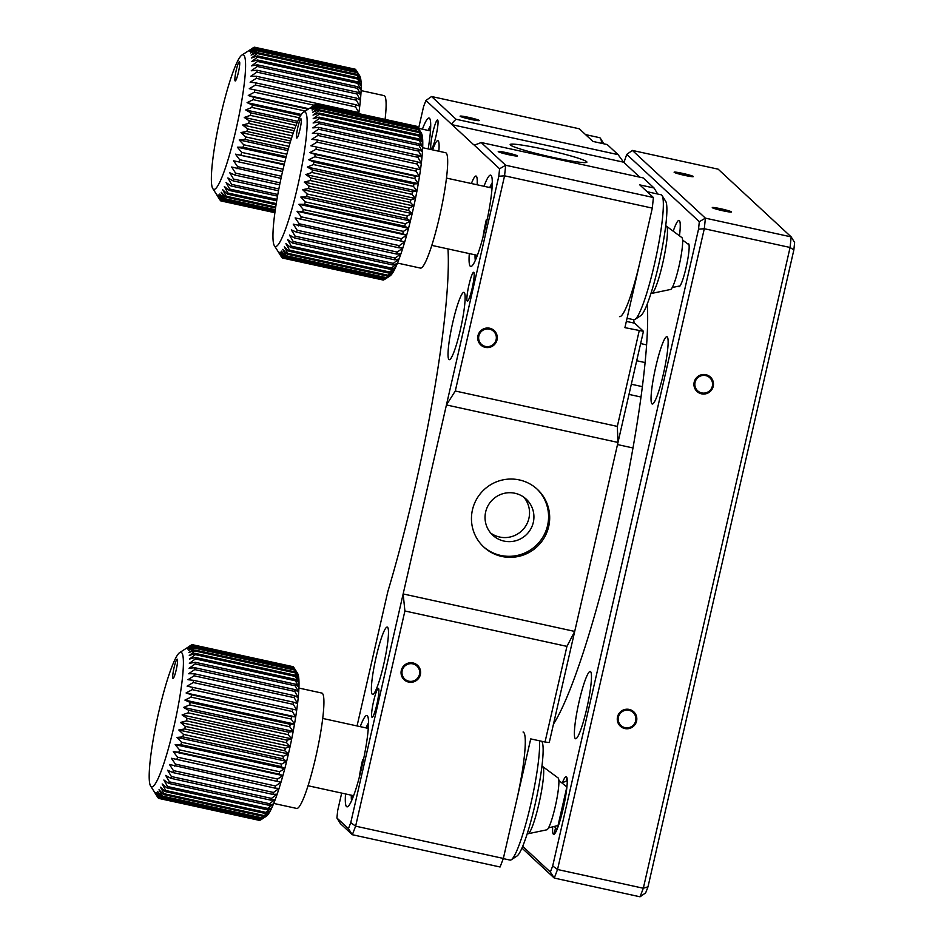 <?xml version="1.0" encoding="UTF-8"?>
<svg xmlns="http://www.w3.org/2000/svg" width="944" height="944" viewBox="0 0 944 944"><rect width="100%" height="100%" fill="white"/><g stroke="black" fill="none" stroke-linecap="round" stroke-linejoin="round"><path stroke-width="1.42" d="M357.056 725.948L387.842 591.534A245.995 32.108 -77.7 0 0 414.428 489.842A245.995 32.108 -77.7 0 0 447.987 248.921M345.539 793.928A46.74 6.101 -77.7 0 0 346.944 806.825A46.74 6.101 -77.7 0 0 362.095 765.973A46.74 6.101 -77.7 0 0 366.897 715.505A46.74 6.101 -77.7 0 0 360.242 726.644M376.868 704.354A14.762 1.923 -77.7 0 0 378.379 688.424A14.762 1.923 -77.7 0 0 373.6 701.321A14.762 1.923 -77.7 0 0 372.078 717.263A14.762 1.923 -77.7 0 0 376.868 704.354M436.022 135.912A14.762 1.923 -77.7 0 0 437.532 119.982A14.762 1.923 -77.7 0 0 432.753 132.88A14.762 1.923 -77.7 0 0 431.231 148.822A14.762 1.923 -77.7 0 0 436.022 135.912M472.165 288.239A14.762 1.923 -77.7 0 0 473.687 272.297A14.762 1.923 -77.7 0 0 468.897 285.206A14.762 1.923 -77.7 0 0 467.386 301.136A14.762 1.923 -77.7 0 0 472.165 288.239M428.175 148.904A46.74 6.101 -77.7 0 0 429.072 118.035A46.74 6.101 -77.7 0 0 422.416 129.175M460.165 116.277A9.841 0.743 12.9 0 0 470.159 119.239A9.841 0.743 12.9 0 0 479.281 120.561A9.841 0.743 12.9 0 0 479.222 120.443A9.841 0.743 12.9 0 0 469.227 117.493A9.841 0.743 12.9 0 0 460.106 116.171A9.841 0.743 12.9 0 0 460.165 116.277M438.842 151.241A34.444 4.496 -77.7 0 0 437.886 140.668A34.444 4.496 -77.7 0 0 432.612 149.884M552.889 157.4A39.365 2.997 12.9 0 0 586.897 162.144A39.365 2.997 12.9 0 0 544.169 149.317A39.365 2.997 12.9 0 0 510.161 144.574A39.365 2.997 12.9 0 0 552.889 157.4M498.314 151.665A9.841 0.743 12.9 0 0 508.297 154.615A9.841 0.743 12.9 0 0 517.43 155.937A9.841 0.743 12.9 0 0 517.371 155.831A9.841 0.743 12.9 0 0 507.376 152.869A9.841 0.743 12.9 0 0 498.243 151.547A9.841 0.743 12.9 0 0 498.314 151.665M477.121 184.788A34.444 4.496 -77.7 0 0 476.036 176.044A34.444 4.496 -77.7 0 0 471.398 183.537M469.298 253.582A46.74 6.101 -77.7 0 0 470.702 266.479A46.74 6.101 -77.7 0 0 485.853 225.616A46.74 6.101 -77.7 0 0 490.656 175.147A46.74 6.101 -77.7 0 0 484.001 186.287M497.028 339.875A9.841 9.723 132.8 0 0 484.638 328.465A9.841 9.723 132.8 0 0 480.803 345.008A9.841 9.723 132.8 0 0 497.028 339.875M460.401 329.55A34.444 4.496 -77.7 0 0 463.929 292.369A34.444 4.496 -77.7 0 0 452.766 322.47A34.444 4.496 -77.7 0 0 449.226 359.664A34.444 4.496 -77.7 0 0 460.401 329.55M420.363 674.606A9.841 9.723 132.8 0 0 407.973 663.195A9.841 9.723 132.8 0 0 404.138 679.739A9.841 9.723 132.8 0 0 420.363 674.606M383.736 664.281A34.444 4.496 -77.7 0 0 387.264 627.099A34.444 4.496 -77.7 0 0 376.101 657.213A34.444 4.496 -77.7 0 0 372.561 694.395A34.444 4.496 -77.7 0 0 383.736 664.281M519.33 479.93A39.365 38.905 -47.2 0 1 545.089 536.204A39.365 38.905 -47.2 0 1 483.8 547.048A39.365 38.905 -47.2 0 1 519.33 479.93M536.782 488.827A39.365 38.905 -47.2 0 1 500.709 555.426A39.365 38.905 -47.2 0 1 483.257 546.541M523.896 497.252A24.603 24.32 -47.2 0 1 490.691 533.053M485.653 511.967A24.603 24.32 -47.2 0 1 526.209 499.14A24.603 24.32 -47.2 0 1 516.604 540.499A24.603 24.32 -47.2 0 1 485.653 511.967M657.697 194.016L654.074 188.009L643.171 177.909L481.145 142.509L505.677 165.247L653.401 197.52L652.304 208.105L624.916 327.651L643.442 331.309L617.99 442.441L617.317 426.405L639.218 330.766M498.81 176.257L504.568 175.82L455.291 391.005L446.429 404.952L498.81 176.257L499.588 168.775L505.677 165.247L504.568 175.82L652.304 208.105M499.588 168.775L473.829 144.739M451.987 124.632L425.921 100.465L431.561 96.512L456.082 119.251C452.849 122.154 451.48 123.947 451.987 124.632A29.547 3.859 -77.7 0 0 452.07 124.714L473.44 144.526A29.547 3.859 -77.7 0 0 473.522 144.609C474.301 145.116 476.838 144.408 481.145 142.509M350.767 822.637L355.628 826.165L503.353 858.438L500.072 866.993L352.348 834.72L340.359 823.593L336.914 817.988L348.442 828.679L350.767 822.637L403.147 593.941L404.905 610.98L355.628 826.165L352.348 834.72L348.442 828.679M341.681 793.09L337.692 810.507L336.914 817.988M549.255 742.55L545.03 742.019L566.931 646.38L574.707 631.418L549.255 742.55M503.353 858.438L530.729 738.892L545.03 742.019M404.905 610.98L566.931 646.38M403.147 593.941L574.707 631.418L617.99 442.441L446.429 404.952L403.147 593.941M455.291 391.005L617.317 426.405M633.613 319.697A49.194 6.419 -77.7 0 0 634.722 323.214L643.442 331.309M634.722 323.214L626.356 321.397M654.074 188.009L639.772 184.894L653.401 197.52M473.44 144.526L474.502 144.762M452.07 124.714L623.63 162.191L639.761 177.153M431.561 96.512L579.286 128.785L592.915 141.423L607.204 144.55L618.108 154.651L623.547 162.12A29.547 3.859 -77.7 0 0 623.63 162.191M425.921 100.465L423.596 106.507L418.605 128.337M456.082 119.251L618.108 154.651M647.195 304.098A231.245 30.184 102.3 0 1 615.807 532.676A231.245 30.184 102.3 0 1 553.479 724.072M674.181 172.315A9.841 0.743 12.9 0 0 684.176 175.265A9.841 0.743 12.9 0 0 693.309 176.587A9.841 0.743 12.9 0 0 693.25 176.481A9.841 0.743 12.9 0 0 683.255 173.519A9.841 0.743 12.9 0 0 674.122 172.197A9.841 0.743 12.9 0 0 674.181 172.315M712.331 207.692A9.841 0.743 12.9 0 0 722.325 210.642A9.841 0.743 12.9 0 0 731.458 211.975A9.841 0.743 12.9 0 0 731.399 211.857A9.841 0.743 12.9 0 0 721.405 208.907A9.841 0.743 12.9 0 0 712.272 207.574A9.841 0.743 12.9 0 0 712.331 207.692M679.468 235.823A34.444 4.496 -77.7 0 0 679.043 220.4A34.444 4.496 -77.7 0 0 673.225 231.197M636.575 721.074A9.841 9.723 132.8 0 0 624.196 709.664A9.841 9.723 132.8 0 0 620.35 726.207A9.841 9.723 132.8 0 0 636.575 721.074M586.743 708.637A34.444 4.496 -77.7 0 0 590.271 671.455A34.444 4.496 -77.7 0 0 579.109 701.569A34.444 4.496 -77.7 0 0 575.569 738.751A34.444 4.496 -77.7 0 0 586.743 708.637M713.239 386.344A9.841 9.723 132.8 0 0 700.861 374.933A9.841 9.723 132.8 0 0 697.014 391.477A9.841 9.723 132.8 0 0 713.239 386.344M663.408 373.907A34.444 4.496 -77.7 0 0 666.936 336.725A34.444 4.496 -77.7 0 0 655.773 366.827A34.444 4.496 -77.7 0 0 652.233 404.008A34.444 4.496 -77.7 0 0 663.408 373.907M705.404 218.158L791.178 236.897L718.148 169.165L632.374 150.426L705.404 218.158L704.295 228.731L557.538 869.507L643.324 888.245L790.081 247.47L704.295 228.731L698.536 229.168L699.315 221.687L705.404 218.158M790.081 247.47L791.178 236.897L794.624 242.514L793.845 249.983L790.081 247.47M522.681 846.343L550.364 872.032L552.688 865.978L557.538 869.507L554.258 878.062L521.938 848.078M793.845 249.983L647.997 886.805L645.672 892.847L640.044 896.8L554.258 878.062L550.364 872.032M640.044 896.8L643.324 888.245L647.997 886.805M552.688 865.978L698.536 229.168M699.315 221.687L626.745 154.379L632.374 150.426M626.745 154.379L623.949 162.486M687.928 243.753A22.066 2.879 102.3 0 1 688.601 243.717A22.066 2.879 102.3 0 1 686.123 267.435A22.066 2.879 102.3 0 1 678.771 286.61A22.066 2.879 102.3 0 1 678.606 286.398M552.665 827.333A29.524 3.859 -77.7 0 0 555.615 832.36A29.524 3.859 -77.7 0 0 563.19 808.56A29.524 3.859 -77.7 0 0 567.25 780.346A29.524 3.859 -77.7 0 0 562.423 782.67L567.261 780.7M633.011 447.963L617.494 444.565M601.635 143.335A63.956 8.343 -77.7 0 0 600.49 138.438A63.956 8.343 -77.7 0 0 599.534 137.659L585.551 134.603M428.777 130.567A39.365 5.133 102.3 0 1 430.676 127.31M430.712 125.505A41.819 5.463 -77.7 0 0 428.187 130.437M239.151 68.605A9.841 1.286 -77.7 0 0 239.552 61.844A9.841 1.286 -77.7 0 0 235.457 74.057A9.841 1.286 -77.7 0 0 235.386 80.901A9.841 1.286 -77.7 0 0 239.151 68.605M241.393 102.943A68.877 8.992 102.3 0 1 212.742 188.505A68.877 8.992 102.3 0 1 215.551 141.163A68.877 8.992 102.3 0 1 241.888 55.094A68.877 8.992 102.3 0 1 241.393 102.943M220.117 200.034L212.742 188.505M219.976 199.998L216.601 194.606L220.566 200.718A78.718 10.278 102.3 0 0 220.872 200.919L217.509 195.196L221.592 201.072L274.881 212.707L220.872 200.919M274.905 212.565L221.958 201.001A78.718 10.278 102.3 0 1 221.592 201.072M221.958 201.001L218.583 194.995L222.796 200.565L274.987 211.975M275.034 211.562L223.221 200.234A78.718 10.278 102.3 0 1 222.796 200.565M223.221 200.234L219.81 194.016L224.176 199.231L275.211 210.382M275.306 209.71L224.637 198.641A78.718 10.278 102.3 0 1 224.176 199.231M224.637 198.641L221.191 192.257L225.699 197.084L275.554 207.975M275.695 207.043L226.206 196.222A78.718 10.278 102.3 0 1 225.699 197.084M226.206 196.222L222.713 189.732L227.351 194.122L276.049 204.765M276.238 203.585L227.905 193.024A78.718 10.278 102.3 0 1 227.351 194.122M227.905 193.024L224.342 186.487L229.121 190.405L276.698 200.789M276.946 199.385L229.711 189.06A78.718 10.278 102.3 0 1 229.121 190.405M229.711 189.06L226.064 182.546L230.997 185.956L277.512 196.116M277.807 194.488L231.61 184.399A78.718 10.278 102.3 0 1 230.997 185.956M231.61 184.399L227.87 177.944L232.944 180.823L278.504 190.782M278.858 188.953L233.581 179.065A78.718 10.278 102.3 0 1 232.944 180.823M233.581 179.065L229.734 172.752L234.95 175.077L279.672 184.847M280.085 182.853L235.599 173.13A78.718 10.278 102.3 0 1 234.95 175.077M235.599 173.13L231.634 167.017L281.017 178.392M281.489 176.245L237.64 166.663A78.718 10.278 102.3 0 1 236.991 168.775M237.64 166.663L233.557 160.787L282.563 171.489L233.557 160.787M283.094 169.212L239.682 159.725A78.718 10.278 102.3 0 1 239.033 161.979M239.682 159.725L235.469 154.155L284.297 164.209M284.887 161.837L241.711 152.397A78.718 10.278 102.3 0 1 241.074 154.769M241.711 152.397L237.357 147.181L243.08 147.217L286.221 156.645M286.87 154.202L243.705 144.774A78.718 10.278 102.3 0 1 243.08 147.217M243.705 144.774L239.21 139.948L245.027 139.429L288.333 148.892M289.053 146.391L245.629 136.904A78.718 10.278 102.3 0 1 245.027 139.429M245.629 136.904L240.991 132.526L246.903 131.464L290.658 141.022M291.448 138.52L247.47 128.903A78.718 10.278 102.3 0 1 246.903 131.464M247.47 128.903L242.679 124.997L248.673 123.416L293.218 133.151M294.08 130.661L249.216 120.856A78.718 10.278 102.3 0 1 248.673 123.416M249.216 120.856L244.272 117.445L250.325 115.38L296.074 125.375M297.065 122.944L250.833 112.843A78.718 10.278 102.3 0 1 250.325 115.38M250.833 112.843L245.747 109.964L251.847 107.439L299.425 117.823M300.711 115.522L252.308 104.949A78.718 10.278 102.3 0 1 251.847 107.439M252.308 104.949L247.08 102.625L253.216 99.675L305.254 111.038M361.092 90.589L384.043 95.604A59.035 7.705 102.3 0 1 385.093 119.392M354.696 112.761A78.718 10.278 -77.7 0 0 354.85 111.734L358.885 112.631A73.797 9.629 102.3 0 1 358.744 113.646M358.885 112.631L355.522 106.908A78.718 10.278 -77.7 0 0 355.805 104.725L359.735 106.2A73.797 9.629 102.3 0 1 358.885 112.631M356.584 98.164L360.396 100.206A73.797 9.629 102.3 0 1 359.735 106.2L356.36 100.194A78.718 10.278 -77.7 0 0 356.584 98.164L256.508 76.299A78.718 10.278 102.3 0 1 256.284 78.328L356.36 100.194M360.396 100.206L356.985 93.987A78.718 10.278 -77.7 0 0 357.151 92.123L360.856 94.73A73.797 9.629 102.3 0 1 360.396 100.206M357.505 86.683L361.127 89.822A73.797 9.629 102.3 0 1 360.856 94.73L357.41 88.347A78.718 10.278 -77.7 0 0 357.505 86.683L257.429 64.817A78.718 10.278 102.3 0 1 257.334 66.481L357.41 88.347M361.127 89.822L357.623 83.332A78.718 10.278 -77.7 0 0 357.646 81.88L361.198 85.55A73.797 9.629 102.3 0 1 361.127 89.822M357.575 77.786L361.056 81.939A73.797 9.629 102.3 0 1 361.198 85.55L357.623 79.013A78.718 10.278 -77.7 0 0 357.575 77.786L257.5 55.92A78.718 10.278 102.3 0 1 257.547 57.147L357.623 79.013M361.056 81.939L357.41 75.426A78.718 10.278 -77.7 0 0 357.292 74.446L360.726 79.048A73.797 9.629 102.3 0 1 361.056 81.939M356.808 71.886L360.195 76.912A73.797 9.629 102.3 0 1 360.726 79.048L356.985 72.605A78.718 10.278 -77.7 0 0 356.808 71.886L256.733 50.02A78.718 10.278 102.3 0 1 256.91 50.74L356.985 72.605M360.195 76.912L356.348 70.599A78.718 10.278 -77.7 0 0 356.1 70.127L359.699 75.839A73.797 9.629 102.3 0 1 360.195 76.912M355.51 69.408A78.718 10.278 -77.7 0 0 355.215 69.207L255.14 47.342A78.718 10.278 102.3 0 1 255.446 47.542L355.971 70.104M284.156 164.799L235.469 154.155M285.914 157.79L237.357 147.181M287.861 150.58L239.21 139.948M289.985 143.228L240.991 132.526M292.31 135.842L242.679 124.997M294.87 128.502L244.272 117.445M297.761 121.328L245.747 109.964M301.384 114.484L247.08 102.625M308.122 109.174L253.617 97.267A78.718 10.278 102.3 0 1 253.216 99.675M253.617 97.267L248.272 95.497L254.42 92.182L314.14 105.232M308.794 108.725L248.272 95.497M354.85 111.734L254.774 89.869A78.718 10.278 102.3 0 1 254.42 92.182M254.774 89.869L249.287 88.689L255.446 85.043L355.522 106.908M355.805 104.725L255.73 82.86A78.718 10.278 102.3 0 1 255.446 85.043M255.73 82.86L250.125 82.246L256.284 78.328M256.508 76.299L250.785 76.263L256.91 72.122L356.985 93.987M357.151 92.123L257.075 70.257A78.718 10.278 102.3 0 1 256.91 72.122M257.075 70.257L251.246 70.776L257.334 66.481M257.429 64.817L251.517 65.879L257.547 61.466L357.623 83.332M357.646 81.88L257.57 60.015A78.718 10.278 102.3 0 1 257.547 61.466M257.57 60.015L251.588 61.596L257.547 57.147M257.5 55.92L251.458 57.997L257.334 53.56L357.41 75.426M357.292 74.446L257.228 52.581A78.718 10.278 102.3 0 1 257.334 53.56M257.228 52.581L251.116 55.106L256.91 50.74M256.733 50.02L250.597 52.958L256.272 48.734L356.348 70.599M356.1 70.127L256.036 48.262A78.718 10.278 102.3 0 1 256.272 48.734M256.036 48.262L249.877 51.578L255.446 47.542M241.888 55.094L254.054 47.271A78.718 10.278 102.3 0 1 254.42 47.2M251.564 48.769L253.334 47.719M527.236 833.635L527.79 833.753A34.444 4.496 -77.7 0 0 528.062 833.753A34.444 4.496 -77.7 0 0 541.549 790.895A34.444 4.496 -77.7 0 0 542.741 766.575A34.444 4.496 -77.7 0 0 542.493 766.457L541.939 766.339M542.741 766.575L558.164 777.986A26.574 3.469 102.3 0 1 557.243 796.748A26.574 3.469 102.3 0 1 546.836 829.811L528.062 833.753M541.703 741.288L541.962 741.689A59.035 7.705 102.3 0 1 535.012 804.713A59.035 7.705 102.3 0 1 516.97 856.043L511.247 859.783A63.956 8.343 -77.7 0 0 530.788 804.182A63.956 8.343 -77.7 0 0 539.461 740.804M503.282 858.615L510.055 860.09A63.956 8.343 -77.7 0 0 511.247 859.783M516.498 801.055A63.956 8.343 -77.7 0 0 523.059 732.001M366.602 728.036A39.365 5.133 102.3 0 1 368.502 724.78M351.31 795.19A41.819 5.463 -77.7 0 0 351.546 800.724M368.538 722.974A41.819 5.463 -77.7 0 0 366.012 727.907M352.265 799.072A39.365 5.133 102.3 0 1 351.9 795.32M362.638 759.708A34.444 4.496 -77.7 0 0 359.204 777.655M176.976 666.075A9.841 1.286 -77.7 0 0 177.378 659.313A9.841 1.286 -77.7 0 0 173.283 671.526A9.841 1.286 -77.7 0 0 173.212 678.37A9.841 1.286 -77.7 0 0 176.976 666.075M179.218 700.413A68.877 8.992 102.3 0 1 150.568 785.974A68.877 8.992 102.3 0 1 153.376 738.633A68.877 8.992 102.3 0 1 179.714 652.564A68.877 8.992 102.3 0 1 179.218 700.413M157.943 797.503L150.568 785.974M157.801 797.468L154.427 792.075L158.391 798.187A78.718 10.278 102.3 0 0 158.698 798.388L155.335 792.665L159.418 798.541L259.494 820.395A78.718 10.278 -77.7 0 0 259.86 820.336L260.579 819.876M259.86 820.336L159.784 798.471A78.718 10.278 102.3 0 1 159.418 798.541M159.784 798.471L156.409 792.464L160.622 798.034L260.697 819.899A78.718 10.278 -77.7 0 0 261.11 819.569L267.246 815.427A73.797 9.629 102.3 0 1 266.291 816.253L260.697 819.899M261.11 819.569L161.046 797.704A78.718 10.278 102.3 0 1 160.622 798.034M161.046 797.704L157.636 791.485L161.99 796.701L262.066 818.566A78.718 10.278 -77.7 0 0 262.538 817.976L268.627 813.669A73.797 9.629 102.3 0 1 267.246 815.427L262.066 818.566M262.538 817.976L162.462 796.111A78.718 10.278 102.3 0 1 161.99 796.701M162.462 796.111L159.017 789.727L163.513 794.553L263.588 816.418A78.718 10.278 -77.7 0 0 264.108 815.557L270.137 811.156L265.252 813.457A78.718 10.278 -77.7 0 0 265.807 812.359L271.766 807.899A73.797 9.629 102.3 0 1 270.137 811.156A73.797 9.629 102.3 0 1 268.627 813.669L263.588 816.418M264.108 815.557L164.032 793.692A78.718 10.278 102.3 0 1 163.513 794.553M164.032 793.692L160.527 787.202L165.176 791.591L265.252 813.457M265.807 812.359L165.731 790.494A78.718 10.278 102.3 0 1 165.176 791.591M165.731 790.494L162.156 783.957L166.946 787.874L267.022 809.74A78.718 10.278 -77.7 0 0 267.612 808.394L273.489 803.958A73.797 9.629 102.3 0 1 271.766 807.899L267.022 809.74M267.612 808.394L167.536 786.529A78.718 10.278 102.3 0 1 166.946 787.874M167.536 786.529L163.89 780.015L168.823 783.426L268.898 805.279A78.718 10.278 -77.7 0 0 269.512 803.722L275.294 799.367A73.797 9.629 102.3 0 1 273.489 803.958L268.898 805.279M269.512 803.722L169.436 781.868A78.718 10.278 102.3 0 1 168.823 783.426M169.436 781.868L165.696 775.413L170.77 778.293L270.845 800.158A78.718 10.278 -77.7 0 0 271.483 798.4L277.158 794.164A73.797 9.629 102.3 0 1 275.294 799.367L270.845 800.158M271.483 798.4L171.407 776.534A78.718 10.278 102.3 0 1 170.77 778.293M171.407 776.534L167.56 770.221L172.776 772.546L272.851 794.411A78.718 10.278 -77.7 0 0 273.5 792.464L279.058 788.429A73.797 9.629 102.3 0 1 277.158 794.164L272.851 794.411M273.5 792.464L173.425 770.599A78.718 10.278 102.3 0 1 172.776 772.546M173.425 770.599L169.46 764.487L274.893 788.11A78.718 10.278 -77.7 0 0 275.542 785.998L280.982 782.21A73.797 9.629 102.3 0 1 279.058 788.429L274.893 788.11M275.542 785.998L175.466 764.133A78.718 10.278 102.3 0 1 174.817 766.245M175.466 764.133L171.371 758.256L276.934 781.313A78.718 10.278 -77.7 0 0 277.583 779.06L282.893 775.579A73.797 9.629 102.3 0 1 280.982 782.21L276.934 781.313M277.583 779.06L177.507 757.194A78.718 10.278 102.3 0 1 176.858 759.448M177.507 757.194L173.295 751.625L178.9 752.238L278.976 774.104A78.718 10.278 -77.7 0 0 279.613 771.732L284.793 768.593A73.797 9.629 102.3 0 1 282.893 775.579L278.976 774.104M279.613 771.732L179.537 749.866A78.718 10.278 102.3 0 1 178.9 752.238M179.537 749.866L175.183 744.651L180.906 744.686L280.982 766.552A78.718 10.278 -77.7 0 0 281.607 764.097L286.634 761.36A73.797 9.629 102.3 0 1 284.793 768.593L280.982 766.552M281.607 764.097L181.531 742.244A78.718 10.278 102.3 0 1 180.906 744.686M181.531 742.244L177.035 737.417L182.853 736.898L282.929 758.764A78.718 10.278 -77.7 0 0 283.53 756.238L288.416 753.937A73.797 9.629 102.3 0 1 286.634 761.36L282.929 758.764M283.53 756.238L183.455 734.373A78.718 10.278 102.3 0 1 182.853 736.898M183.455 734.373L178.805 729.995L184.717 728.933L284.793 750.799A78.718 10.278 -77.7 0 0 285.371 748.238L290.115 746.409A73.797 9.629 102.3 0 1 288.416 753.937L284.793 750.799M285.371 748.238L185.295 726.373A78.718 10.278 102.3 0 1 184.717 728.933M185.295 726.373L180.505 722.467L186.499 720.886L286.575 742.751A78.718 10.278 -77.7 0 0 287.106 740.19L291.708 738.869A73.797 9.629 102.3 0 1 290.115 746.409L286.575 742.751M287.106 740.19L187.03 718.325A78.718 10.278 102.3 0 1 186.499 720.886M187.03 718.325L182.098 714.915L188.151 712.85L288.227 734.715A78.718 10.278 -77.7 0 0 288.722 732.166L293.183 731.376A73.797 9.629 102.3 0 1 291.708 738.869L288.227 734.715M288.722 732.166L188.647 710.313A78.718 10.278 102.3 0 1 188.151 712.85M188.647 710.313L183.573 707.434L189.673 704.908L289.749 726.774A78.718 10.278 -77.7 0 0 290.197 724.284L294.516 724.036A73.797 9.629 102.3 0 1 293.183 731.376L289.749 726.774M290.197 724.284L190.122 702.419A78.718 10.278 102.3 0 1 189.673 704.908M190.122 702.419L184.906 700.094L191.042 697.144L291.118 719.009A78.718 10.278 -77.7 0 0 291.519 716.59L295.696 716.921A73.797 9.629 102.3 0 1 294.516 724.036L291.118 719.009M298.918 688.058L321.869 693.073A59.035 7.705 102.3 0 1 320.335 734.373A59.035 7.705 102.3 0 1 296.664 808.43L273.713 803.427M292.664 709.204L296.711 710.1A73.797 9.629 102.3 0 1 295.696 716.921L292.321 711.516A78.718 10.278 -77.7 0 0 292.664 709.204L192.588 687.338A78.718 10.278 102.3 0 1 192.246 689.651L292.321 711.516M296.711 710.1L293.348 704.377A78.718 10.278 -77.7 0 0 293.631 702.194L297.561 703.669A73.797 9.629 102.3 0 1 296.711 710.1M294.398 695.634L298.21 697.675A73.797 9.629 102.3 0 1 297.561 703.669L294.174 697.663A78.718 10.278 -77.7 0 0 294.398 695.634L194.322 673.768A78.718 10.278 102.3 0 1 194.11 675.798L294.174 697.663M298.21 697.675L294.811 691.456A78.718 10.278 -77.7 0 0 294.965 689.592L298.682 692.2A73.797 9.629 102.3 0 1 298.21 697.675M295.33 684.152L298.953 687.291A73.797 9.629 102.3 0 1 298.682 692.2L295.236 685.816A78.718 10.278 -77.7 0 0 295.33 684.152L195.255 662.287A78.718 10.278 102.3 0 1 195.16 663.951L295.236 685.816M298.953 687.291L295.448 680.801A78.718 10.278 -77.7 0 0 295.472 679.35L299.012 683.019A73.797 9.629 102.3 0 1 298.953 687.291M295.401 675.255L298.882 679.409A73.797 9.629 102.3 0 1 299.012 683.019L295.448 676.482A78.718 10.278 -77.7 0 0 295.401 675.255L195.325 653.39A78.718 10.278 102.3 0 1 195.373 654.617L295.448 676.482M298.882 679.409L295.236 672.895A78.718 10.278 -77.7 0 0 295.118 671.916L298.552 676.518A73.797 9.629 102.3 0 1 298.882 679.409M294.622 669.355L298.021 674.382A73.797 9.629 102.3 0 1 298.552 676.518L294.811 670.075A78.718 10.278 -77.7 0 0 294.622 669.355L194.558 647.49A78.718 10.278 102.3 0 1 194.735 648.209L294.811 670.075M298.021 674.382L294.174 668.069A78.718 10.278 -77.7 0 0 293.926 667.597L297.525 673.308A73.797 9.629 102.3 0 1 298.021 674.382M293.336 666.877A78.718 10.278 -77.7 0 0 293.029 666.676L192.954 644.811A78.718 10.278 102.3 0 1 193.26 645.012L293.785 667.573M158.698 798.388L258.786 820.242M280.982 782.21L171.371 758.256M282.893 775.579L173.295 751.625M284.793 768.593L175.183 744.651M286.634 761.36L177.035 737.417M288.416 753.937L178.805 729.995M290.115 746.409L180.505 722.467M291.708 738.869L182.098 714.915M293.183 731.376L183.573 707.434M294.516 724.036L184.906 700.094M291.519 716.59L191.443 694.737A78.718 10.278 102.3 0 1 191.042 697.144M191.443 694.737L186.086 692.967L192.246 689.651M295.696 716.921L186.086 692.967M192.588 687.338L187.113 686.158L193.272 682.512L293.348 704.377M293.631 702.194L193.555 680.329A78.718 10.278 102.3 0 1 193.272 682.512M193.555 680.329L187.95 679.715L194.11 675.798M194.322 673.768L188.611 673.733L194.735 669.591L294.811 691.456M294.965 689.592L194.889 667.727A78.718 10.278 102.3 0 1 194.735 669.591M194.889 667.727L189.071 668.246L195.16 663.951M195.255 662.287L189.343 663.349L195.373 658.936L295.448 680.801M295.472 679.35L195.396 657.484A78.718 10.278 102.3 0 1 195.373 658.936M195.396 657.484L189.414 659.065L195.373 654.617M195.325 653.39L189.272 655.466L195.16 651.03L295.236 672.895M295.118 671.916L195.042 650.05A78.718 10.278 102.3 0 1 195.16 651.03M195.042 650.05L188.942 652.575L194.735 648.209M194.558 647.49L188.411 650.428L194.098 646.203L294.174 668.069M293.926 667.597L193.85 645.731A78.718 10.278 102.3 0 1 194.098 646.203M193.85 645.731L187.691 649.047L193.26 645.012M192.954 644.811L186.794 648.457L192.942 644.823M179.714 652.564L191.88 644.74A78.718 10.278 102.3 0 1 192.234 644.669M189.378 646.239L191.148 645.189M650.994 293.277L651.549 293.395A34.444 4.496 -77.7 0 0 651.82 293.395A34.444 4.496 -77.7 0 0 665.367 250.195A34.444 4.496 -77.7 0 0 666.499 226.218A34.444 4.496 -77.7 0 0 666.252 226.1L665.697 225.982M666.499 226.218L681.922 237.628A26.574 3.469 102.3 0 1 681.037 256.131A26.574 3.469 102.3 0 1 670.594 289.454L651.82 293.395M662.074 195.55L665.721 201.332A59.035 7.705 102.3 0 1 658.77 264.355A59.035 7.705 102.3 0 1 640.728 315.685L635.005 319.426A63.956 8.343 -77.7 0 0 654.546 263.824A63.956 8.343 -77.7 0 0 662.074 195.55A63.956 8.343 -77.7 0 0 661.119 194.771L647.136 191.715M627.076 318.27L633.813 319.745A63.956 8.343 -77.7 0 0 635.005 319.426M619.512 316.618A63.956 8.343 -77.7 0 0 640.256 260.697M490.361 187.679A39.365 5.133 102.3 0 1 492.261 184.422M475.068 254.833A41.819 5.463 -77.7 0 0 475.304 260.367M492.296 182.617A41.819 5.463 -77.7 0 0 489.771 187.549M476.024 258.715A39.365 5.133 102.3 0 1 475.658 254.963M486.396 219.35A34.444 4.496 -77.7 0 0 482.962 237.31M300.735 125.717A9.841 1.286 -77.7 0 0 301.136 118.956A9.841 1.286 -77.7 0 0 297.041 131.181A9.841 1.286 -77.7 0 0 296.971 138.013A9.841 1.286 -77.7 0 0 300.735 125.717M302.977 160.055A68.877 8.992 102.3 0 1 274.326 245.617A68.877 8.992 102.3 0 1 277.135 198.275A68.877 8.992 102.3 0 1 303.472 112.206A68.877 8.992 102.3 0 1 302.977 160.055M281.701 257.146L274.326 245.617M281.56 257.11L278.185 251.718L282.15 257.83A78.718 10.278 102.3 0 0 282.457 258.031L279.094 252.308L283.176 258.184L383.252 280.049A78.718 10.278 -77.7 0 0 383.618 279.979L384.338 279.518M383.618 279.979L283.542 258.113A78.718 10.278 102.3 0 1 283.176 258.184M283.542 258.113L280.167 252.107L284.38 257.688L384.456 279.554A78.718 10.278 -77.7 0 0 384.869 279.212L391.005 275.07A73.797 9.629 102.3 0 1 390.049 275.896L384.456 279.554M384.869 279.212L284.805 257.346A78.718 10.278 102.3 0 1 284.38 257.688M284.805 257.346L281.395 251.128L285.749 256.355L385.825 278.209A78.718 10.278 -77.7 0 0 386.297 277.619L392.385 273.312A73.797 9.629 102.3 0 1 391.005 275.07L385.825 278.209M386.297 277.619L286.221 255.753A78.718 10.278 102.3 0 1 285.749 256.355M286.221 255.753L282.775 249.369L287.271 254.196L387.347 276.061A78.718 10.278 -77.7 0 0 387.866 275.2L393.896 270.798L389.011 273.099A78.718 10.278 -77.7 0 0 389.565 272.002L395.524 267.541A73.797 9.629 102.3 0 1 393.896 270.798A73.797 9.629 102.3 0 1 392.385 273.312L387.347 276.061M387.866 275.2L287.79 253.334A78.718 10.278 102.3 0 1 287.271 254.196M287.79 253.334L284.286 246.844L288.935 251.234L389.011 273.099M389.565 272.002L289.489 250.136A78.718 10.278 102.3 0 1 288.935 251.234M289.489 250.136L285.914 243.599L290.705 247.517L390.781 269.382A78.718 10.278 -77.7 0 0 391.371 268.037L397.247 263.6A73.797 9.629 102.3 0 1 395.524 267.541L390.781 269.382M391.371 268.037L291.295 246.172A78.718 10.278 102.3 0 1 290.705 247.517M291.295 246.172L287.649 239.658L292.581 243.068L392.657 264.934A78.718 10.278 -77.7 0 0 393.27 263.376L399.052 259.01A73.797 9.629 102.3 0 1 397.247 263.6L392.657 264.934M393.27 263.376L293.195 241.511A78.718 10.278 102.3 0 1 292.581 243.068M293.195 241.511L289.454 235.056L294.528 237.935L394.604 259.801A78.718 10.278 -77.7 0 0 395.241 258.042L400.917 253.818A73.797 9.629 102.3 0 1 399.052 259.01L394.604 259.801M395.241 258.042L295.165 236.177A78.718 10.278 102.3 0 1 294.528 237.935M295.165 236.177L291.318 229.864L296.534 232.189L396.61 254.054A78.718 10.278 -77.7 0 0 397.247 252.107L402.817 248.071A73.797 9.629 102.3 0 1 400.917 253.818L396.61 254.054M397.247 252.107L297.183 230.242A78.718 10.278 102.3 0 1 296.534 232.189M297.183 230.242L293.218 224.129L398.651 247.753A78.718 10.278 -77.7 0 0 399.3 245.641L404.74 241.853A73.797 9.629 102.3 0 1 402.817 248.071L398.651 247.753M399.3 245.641L299.224 223.775A78.718 10.278 102.3 0 1 298.575 225.887M299.224 223.775L295.13 217.899L400.693 240.956A78.718 10.278 -77.7 0 0 401.342 238.702L406.652 235.221A73.797 9.629 102.3 0 1 404.74 241.853L400.693 240.956M401.342 238.702L301.266 216.837A78.718 10.278 102.3 0 1 300.617 219.091M301.266 216.837L297.053 211.267L302.658 211.881L402.734 233.746A78.718 10.278 -77.7 0 0 403.371 231.386L408.551 228.247A73.797 9.629 102.3 0 1 406.652 235.221L402.734 233.746M403.371 231.386L303.295 209.521A78.718 10.278 102.3 0 1 302.658 211.881M303.295 209.521L298.941 204.293L304.664 204.341L404.74 226.206A78.718 10.278 -77.7 0 0 405.365 223.752L410.392 221.002A73.797 9.629 102.3 0 1 408.551 228.247L404.74 226.206M405.365 223.752L305.29 201.886A78.718 10.278 102.3 0 1 304.664 204.341M305.29 201.886L300.794 197.06L306.611 196.541L406.687 218.406A78.718 10.278 -77.7 0 0 407.289 215.881L412.174 213.58A73.797 9.629 102.3 0 1 410.392 221.002L406.687 218.406M407.289 215.881L307.213 194.016A78.718 10.278 102.3 0 1 306.611 196.541M307.213 194.016L302.564 189.638L308.476 188.576L408.551 210.441A78.718 10.278 -77.7 0 0 409.13 207.881L413.873 206.052A73.797 9.629 102.3 0 1 412.174 213.58L408.551 210.441M409.13 207.881L309.054 186.015A78.718 10.278 102.3 0 1 308.476 188.576M309.054 186.015L304.263 182.109L310.257 180.528L410.333 202.394A78.718 10.278 -77.7 0 0 410.864 199.833L415.466 198.511A73.797 9.629 102.3 0 1 413.873 206.052L410.333 202.394M410.864 199.833L310.788 177.968A78.718 10.278 102.3 0 1 310.257 180.528M310.788 177.968L305.856 174.557L311.909 172.492L411.985 194.358A78.718 10.278 -77.7 0 0 412.481 191.821L416.941 191.018A73.797 9.629 102.3 0 1 415.466 198.511L411.985 194.358M412.481 191.821L312.405 169.955A78.718 10.278 102.3 0 1 311.909 172.492M312.405 169.955L307.331 167.076L313.432 164.551L413.507 186.416A78.718 10.278 -77.7 0 0 413.956 183.927L418.275 183.679A73.797 9.629 102.3 0 1 416.941 191.018L413.507 186.416M413.956 183.927L313.88 162.061A78.718 10.278 102.3 0 1 313.432 164.551M313.88 162.061L308.664 159.737L314.8 156.787L414.876 178.652A78.718 10.278 -77.7 0 0 415.277 176.245L419.455 176.563A73.797 9.629 102.3 0 1 418.275 183.679L414.876 178.652M422.676 147.712L445.627 152.716A59.035 7.705 102.3 0 1 444.093 194.027A59.035 7.705 102.3 0 1 420.422 268.084L397.471 263.069M416.422 168.846L420.469 169.743A73.797 9.629 102.3 0 1 419.455 176.563L416.08 171.159A78.718 10.278 -77.7 0 0 416.422 168.846L316.346 146.993A78.718 10.278 102.3 0 1 316.004 149.294L416.08 171.159M420.469 169.743L417.106 164.02A78.718 10.278 -77.7 0 0 417.39 161.837L421.319 163.312A73.797 9.629 102.3 0 1 420.469 169.743M418.157 155.276L421.968 157.318A73.797 9.629 102.3 0 1 421.319 163.312L417.932 157.306A78.718 10.278 -77.7 0 0 418.157 155.276L318.081 133.411A78.718 10.278 102.3 0 1 317.857 135.44L417.932 157.306M421.968 157.318L418.57 151.099A78.718 10.278 -77.7 0 0 418.723 149.246L422.44 151.842A73.797 9.629 102.3 0 1 421.968 157.318M419.089 143.795L422.711 146.934A73.797 9.629 102.3 0 1 422.44 151.842L418.994 145.459A78.718 10.278 -77.7 0 0 419.089 143.795L319.013 121.929A78.718 10.278 102.3 0 1 318.919 123.593L418.994 145.459M422.711 146.934L419.207 140.444A78.718 10.278 -77.7 0 0 419.23 138.992L422.77 142.662A73.797 9.629 102.3 0 1 422.711 146.934M419.16 134.909L422.641 139.051A73.797 9.629 102.3 0 1 422.77 142.662L419.207 136.125A78.718 10.278 -77.7 0 0 419.16 134.909L319.084 113.044A78.718 10.278 102.3 0 1 319.131 114.259L419.207 136.125M422.641 139.051L418.994 132.538A78.718 10.278 -77.7 0 0 418.876 131.558L422.31 136.172A73.797 9.629 102.3 0 1 422.641 139.051M418.381 128.998L421.779 134.024A73.797 9.629 102.3 0 1 422.31 136.172L418.57 129.717A78.718 10.278 -77.7 0 0 418.381 128.998L318.317 107.132A78.718 10.278 102.3 0 1 318.494 107.852L418.57 129.717M421.779 134.024L417.932 127.711A78.718 10.278 -77.7 0 0 417.685 127.239L421.284 132.951A73.797 9.629 102.3 0 1 421.779 134.024M417.095 126.52A78.718 10.278 -77.7 0 0 416.788 126.319L316.712 104.454A78.718 10.278 102.3 0 1 317.019 104.654L417.543 127.216M382.532 279.896L282.457 258.031M404.74 241.853L295.13 217.899M406.652 235.221L297.053 211.267M408.551 228.247L298.941 204.293M410.392 221.002L300.794 197.06M412.174 213.58L302.564 189.638M413.873 206.052L304.263 182.109M415.466 198.511L305.856 174.557M416.941 191.018L307.331 167.076M418.275 183.679L308.664 159.737M415.277 176.245L315.202 154.379A78.718 10.278 102.3 0 1 314.8 156.787M315.202 154.379L309.844 152.621L316.004 149.294M419.455 176.563L309.844 152.621M316.346 146.993L310.871 145.801L317.031 142.155L417.106 164.02M417.39 161.837L317.314 139.972A78.718 10.278 102.3 0 1 317.031 142.155M317.314 139.972L311.709 139.358L317.857 135.44M318.081 133.411L312.37 133.375L318.494 129.234L418.57 151.099M418.723 149.246L318.647 127.381A78.718 10.278 102.3 0 1 318.494 129.234M318.647 127.381L312.83 127.9L318.919 123.593M319.013 121.929L313.101 122.991L319.131 118.578L419.207 140.444M419.23 138.992L319.155 117.139A78.718 10.278 102.3 0 1 319.131 118.578M319.155 117.139L313.172 118.708L319.131 114.259M319.084 113.044L313.03 115.109L318.919 110.672L418.994 132.538M418.876 131.558L318.801 109.693A78.718 10.278 102.3 0 1 318.919 110.672M318.801 109.693L312.7 112.218L318.494 107.852M318.317 107.132L312.169 110.07L317.857 105.846L417.932 127.711M417.685 127.239L317.609 105.374A78.718 10.278 102.3 0 1 317.857 105.846M317.609 105.374L311.449 108.702L317.019 104.654M316.712 104.454L310.552 108.1L316.7 104.465M303.472 112.206L315.638 104.383A78.718 10.278 102.3 0 1 315.992 104.312M313.137 105.881L314.907 104.831M566.966 786.505A29.524 3.859 102.3 0 1 557.314 828.655L566.966 786.505M557.043 829.339L554.659 826.814M695.067 382.367A8.921 8.815 132.8 0 0 701.722 392.928A8.921 8.815 132.8 0 0 712.342 386.143A8.921 8.815 132.8 0 0 705.687 375.594A8.921 8.815 132.8 0 0 695.067 382.367M696.825 391.288A9.841 9.723 132.8 0 0 712.862 385.99A9.841 9.723 132.8 0 0 710.207 376.868M618.403 717.11A8.921 8.815 132.8 0 0 625.058 727.659A8.921 8.815 132.8 0 0 635.678 720.874A8.921 8.815 132.8 0 0 629.023 710.325A8.921 8.815 132.8 0 0 618.403 717.11M620.161 726.03A9.841 9.723 132.8 0 0 636.197 720.72A9.841 9.723 132.8 0 0 633.542 711.599M417.331 665.131A9.841 9.723 -47.2 0 1 416.151 680.058A9.841 9.723 -47.2 0 1 403.949 679.562M402.663 676.081A8.921 8.815 -47.2 0 1 407.371 664.399A8.921 8.815 -47.2 0 1 418.983 668.966A8.921 8.815 -47.2 0 1 414.286 680.648A8.921 8.815 -47.2 0 1 402.663 676.081M478.856 335.899A8.921 8.815 132.8 0 0 485.511 346.46A8.921 8.815 132.8 0 0 496.131 339.675A8.921 8.815 132.8 0 0 489.476 329.126A8.921 8.815 132.8 0 0 478.856 335.899M480.614 344.82A9.841 9.723 132.8 0 0 496.638 339.521A9.841 9.723 132.8 0 0 493.995 330.4M713.227 207.892A8.921 0.673 -167.1 0 1 713.18 207.774A8.921 0.673 -167.1 0 1 721.535 209.002A8.921 0.673 -167.1 0 1 730.503 211.657A8.921 0.673 -167.1 0 1 730.562 211.751A8.921 0.673 -167.1 0 1 722.372 210.583A8.921 0.673 -167.1 0 1 713.227 207.892M499.199 151.854A8.921 0.673 -167.1 0 1 499.152 151.736A8.921 0.673 -167.1 0 1 507.506 152.975A8.921 0.673 -167.1 0 1 516.474 155.63A8.921 0.673 -167.1 0 1 516.533 155.725A8.921 0.673 -167.1 0 1 508.344 154.556A8.921 0.673 -167.1 0 1 499.199 151.854M675.078 172.504A8.921 0.673 -167.1 0 1 675.031 172.386A8.921 0.673 -167.1 0 1 683.385 173.625A8.921 0.673 -167.1 0 1 692.353 176.28A8.921 0.673 -167.1 0 1 692.412 176.375A8.921 0.673 -167.1 0 1 684.223 175.206A8.921 0.673 -167.1 0 1 675.078 172.504M461.05 116.478A8.921 0.673 -167.1 0 1 461.002 116.36A8.921 0.673 -167.1 0 1 469.357 117.599A8.921 0.673 -167.1 0 1 478.325 120.254A8.921 0.673 -167.1 0 1 478.384 120.336A8.921 0.673 -167.1 0 1 470.195 119.18A8.921 0.673 -167.1 0 1 461.05 116.478M636.693 360.738L645.13 362.579M640.634 343.569L646.64 344.89M631.312 384.232L642.404 386.651M628.987 394.403L641.035 397.035M566.99 777.868L566.27 780.983M555.544 827.805L554.069 834.284M430.476 130.933L418.345 128.278M603.877 143.818L600.49 138.438M368.302 728.402L322.73 718.443M353.599 795.698L308.027 785.738M558.86 780.44L566.86 786.977M558.046 825.493L548.488 827.876M492.06 188.045L446.488 178.086M477.357 255.34L431.786 245.381M682.618 240.083L689.026 244.815M680.046 285.89L672.246 287.519"/></g></svg>
